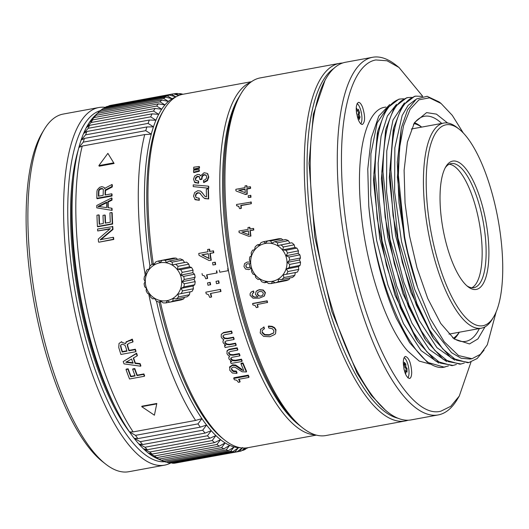 <?xml version="1.0" encoding="UTF-8"?>
<svg xmlns="http://www.w3.org/2000/svg" width="529" height="529" viewBox="0 0 529 529"><rect width="100%" height="100%" fill="white"/><g stroke="black" fill="none" stroke-linecap="round" stroke-linejoin="round"><path stroke-width="0.79" d="M286.678 259.091A19.249 18.145 -101.3 0 0 265.327 243.439A19.249 18.145 -101.3 0 0 250.984 265.644A19.249 18.145 -101.3 0 0 272.342 281.296A19.249 18.145 -101.3 0 0 286.678 259.091M289.019 257.034A21.391 20.162 78.7 0 1 289.363 258.588A21.391 20.162 78.7 0 1 289.601 260.156L300.452 257.987A21.391 20.162 -101.3 0 0 300.221 256.42A21.391 20.162 -101.3 0 0 299.87 254.866L289.019 257.034L286.09 255.758L287.564 253.021L298.416 250.852L298.184 253.338L299.87 254.866M291.869 242.771L277.804 245.542L277.474 242.798A21.391 20.162 78.7 0 0 274.637 241.7L285.488 239.531A21.391 20.162 78.7 0 1 288.331 240.629L289.905 243.122L291.869 242.771A21.391 20.162 78.7 0 1 294.203 244.821L294.878 247.479L296.862 248.094L286.01 250.263A21.391 20.162 78.7 0 1 287.564 253.021M286.01 250.263L282.784 249.9L283.352 246.99L294.203 244.821M281.018 244.94A21.391 20.162 78.7 0 1 283.352 246.99M274.637 241.7L271.754 243.208L270.643 240.946L281.494 238.777L282.975 240.034M281.494 238.777A21.391 20.162 78.7 0 0 278.492 238.771L267.641 240.933A21.391 20.162 78.7 0 1 270.643 240.946M267.641 240.933L265.36 243.188L263.673 241.667L274.63 239.538M266.947 282.248L264.434 282.751A21.391 20.162 78.7 0 1 261.591 281.653L260.017 279.16L258.053 279.51A21.391 20.162 78.7 0 1 255.712 277.461L255.038 274.802L253.054 274.187A21.391 20.162 78.7 0 1 251.5 271.437L251.731 268.944L250.045 267.416A21.391 20.162 -101.3 0 1 249.701 265.862A21.391 20.162 -101.3 0 1 249.47 264.295L250.501 262.291L249.39 260.023A21.391 20.162 78.7 0 1 249.853 256.902L251.487 255.639L251.163 252.895A21.391 20.162 78.7 0 1 252.611 250.151L254.575 249.8L255.15 246.891A21.391 20.162 78.7 0 1 257.411 244.861L259.395 245.476L260.87 242.738A21.391 20.162 78.7 0 1 263.673 241.667M296.862 248.094A21.391 20.162 78.7 0 1 298.416 250.852M264.434 282.751L266.067 281.488L268.428 283.504A21.391 20.162 78.7 0 0 271.43 283.518L272.461 281.507L275.397 282.784L286.249 280.621A21.391 20.162 78.7 0 0 289.052 279.543L278.194 281.712A21.391 20.162 78.7 0 1 275.397 282.784M278.194 281.712L278.426 279.219L281.659 279.59L292.511 277.421A21.391 20.162 78.7 0 0 294.772 275.391L283.921 277.56A21.391 20.162 78.7 0 1 281.659 279.59M283.921 277.56L283.246 274.895L297.311 272.131A21.391 20.162 78.7 0 0 298.759 269.387L287.908 271.556A21.391 20.162 78.7 0 1 286.454 274.3M287.908 271.556L286.334 269.056L289.211 267.548L300.069 265.379L298.429 266.642L298.759 269.387M289.68 264.427L287.32 262.41L299.421 259.997L300.532 262.258L289.68 264.427A21.391 20.162 78.7 0 1 289.211 267.548M287.32 262.41L289.601 260.156M252.611 250.151L254.581 249.761M257.411 244.861L259.997 244.345M275.292 282.744L271.43 283.518M289.925 277.937L289.052 279.543M277.474 242.798L288.331 240.629M289.905 243.122L277.804 245.542M295.341 272.481L294.772 275.391M294.878 247.479L282.784 249.9M286.334 269.056L298.429 266.642M300.532 262.258A21.391 20.162 78.7 0 1 300.069 265.379M298.184 253.338L286.09 255.758M300.452 257.987L299.421 259.997M181.328 278.446A19.249 18.145 -101.3 0 0 159.976 262.794A19.249 18.145 -101.3 0 0 145.634 284.999A19.249 18.145 -101.3 0 0 166.992 300.651A19.249 18.145 -101.3 0 0 181.328 278.446M183.669 276.389A21.391 20.162 78.7 0 1 184.013 277.943A21.391 20.162 78.7 0 1 184.244 279.51L195.102 277.341A21.391 20.162 -101.3 0 0 194.864 275.774A21.391 20.162 -101.3 0 0 194.52 274.22L183.669 276.389L180.733 275.113L182.214 272.369L193.065 270.207L192.834 272.693L194.52 274.22M186.519 262.126L172.454 264.897L172.123 262.153A21.391 20.162 78.7 0 0 169.28 261.055L180.138 258.886A21.391 20.162 78.7 0 1 182.974 259.984L184.548 262.477L186.519 262.126A21.391 20.162 78.7 0 1 188.853 264.176L189.527 266.834L191.511 267.449L180.66 269.618A21.391 20.162 78.7 0 1 182.214 272.369M180.66 269.618L177.433 269.254L178.002 266.345L188.853 264.176M175.661 264.295A21.391 20.162 78.7 0 1 178.002 266.345M169.28 261.055L166.404 262.563L165.286 260.301L176.144 258.132L177.625 259.389M176.144 258.132A21.391 20.162 78.7 0 0 173.142 258.126L162.284 260.288A21.391 20.162 78.7 0 1 165.286 260.301M162.284 260.288L160.009 262.543L158.323 261.022L169.273 258.893M161.596 301.603L159.077 302.105A21.391 20.162 78.7 0 1 156.24 301.008L154.666 298.515L152.702 298.865A21.391 20.162 78.7 0 1 150.362 296.815L149.687 294.157L147.703 293.542A21.391 20.162 78.7 0 1 146.149 290.785L146.381 288.298L144.695 286.771A21.391 20.162 -101.3 0 1 144.351 285.217A21.391 20.162 -101.3 0 1 144.113 283.65L145.151 281.64L144.033 279.378A21.391 20.162 78.7 0 1 144.503 276.257L146.136 274.994L145.806 272.25A21.391 20.162 78.7 0 1 147.26 269.506L149.224 269.155L149.793 266.246A21.391 20.162 78.7 0 1 152.061 264.216L154.045 264.831L155.519 262.093A21.391 20.162 78.7 0 1 158.323 261.022M191.511 267.449A21.391 20.162 78.7 0 1 193.065 270.207M247.962 447.673A181.804 60.69 -100.4 0 1 247.294 448.129L247.691 447.719A179.668 59.975 -100.4 0 1 224.699 440.102L222.61 438.455A177.532 59.261 79.6 0 1 159.07 302.099L160.717 300.842L163.071 302.859A21.391 20.162 78.7 0 0 166.08 302.872L167.111 300.862L170.04 302.138L180.898 299.976A21.391 20.162 78.7 0 0 183.695 298.898L172.844 301.067A21.391 20.162 78.7 0 1 170.04 302.138M172.844 301.067L173.076 298.574L176.302 298.945L187.16 296.776A21.391 20.162 78.7 0 0 189.422 294.746L178.564 296.914A21.391 20.162 78.7 0 1 176.302 298.945M178.564 296.914L177.889 294.25L191.954 291.486A21.391 20.162 78.7 0 0 193.409 288.741L182.551 290.91A21.391 20.162 78.7 0 1 181.103 293.648M182.551 290.91L180.984 288.411L183.861 286.903L194.718 284.734L193.078 285.997L193.409 288.741M184.323 283.782L181.969 281.765L194.07 279.352L195.181 281.613L184.323 283.782A21.391 20.162 78.7 0 1 183.861 286.903M181.969 281.765L184.244 279.51M147.26 269.506L149.231 269.116M152.061 264.216L154.647 263.7M169.941 302.099L166.08 302.872M184.568 297.291L183.695 298.898M172.123 262.153L182.974 259.984M184.548 262.477L172.454 264.897M189.99 291.836L189.422 294.746M189.527 266.834L177.433 269.254M180.984 288.411L193.078 285.997M195.181 281.613A21.391 20.162 78.7 0 1 194.718 284.734M192.834 272.693L180.733 275.113M195.102 277.341L194.07 279.352M44.165 129.539L42.108 132.971A178.597 59.618 79.6 0 0 34.385 304.201A178.597 59.618 79.6 0 0 102.408 461.533L105.549 464.006A181.804 60.69 -100.4 0 1 36.475 304.783A181.804 60.69 -100.4 0 1 44.165 129.539A181.804 60.69 -100.4 0 1 62.865 114.132A181.804 60.69 -100.4 0 1 63.176 114.072L98.87 107.519A181.804 60.69 -100.4 0 1 105.165 107.341M170.483 463.08A181.804 60.69 -100.4 0 1 164.823 465.103A181.804 60.69 -100.4 0 1 164.512 465.163L128.818 471.716A181.804 60.69 -100.4 0 1 105.549 464.006M164.512 465.163A181.804 60.69 -100.4 0 1 72.175 298.23A181.804 60.69 -100.4 0 1 98.559 107.579A181.804 60.69 -100.4 0 1 98.87 107.519M164.79 461.731A178.597 59.618 -100.4 0 1 75.991 296.366A178.597 59.618 -100.4 0 1 100.477 110.587M129.962 432.543A171.112 57.119 -100.4 0 1 78.153 150.282M115.93 408.494A171.112 57.119 -100.4 0 1 73.577 177.751M161.398 460.356L157.298 458.63L161.431 460.303L223.899 448.837L229.679 445.345L226.194 449.862L163.726 461.328L158.019 458.947A178.597 59.618 -100.4 0 1 157.298 458.63A178.597 59.618 -100.4 0 1 152.762 456.203A178.597 59.618 -100.4 0 1 148.16 452.943A178.597 59.618 -100.4 0 1 143.511 448.856A178.597 59.618 -100.4 0 1 138.843 443.976A178.597 59.618 -100.4 0 1 134.181 438.323A178.597 59.618 -100.4 0 1 129.532 431.922L133.143 431.902L195.611 420.436L201.919 418.637A178.597 59.618 79.6 0 0 206.561 425.038A178.597 59.618 79.6 0 0 211.23 430.692A178.597 59.618 79.6 0 0 215.898 435.572A178.597 59.618 79.6 0 0 220.54 439.659A178.597 59.618 79.6 0 0 225.142 442.918A178.597 59.618 79.6 0 0 229.679 445.345A178.597 59.618 79.6 0 0 234.122 446.932A178.597 59.618 79.6 0 0 238.46 447.66A178.597 59.618 79.6 0 0 240.206 447.713M175.833 96.952A178.597 59.618 79.6 0 0 172.13 98.725A178.597 59.618 79.6 0 0 168.44 101.403A178.597 59.618 79.6 0 0 164.962 104.914A178.597 59.618 79.6 0 0 161.715 109.232A178.597 59.618 79.6 0 0 158.707 114.343A178.597 59.618 79.6 0 0 155.949 120.222A178.597 59.618 79.6 0 0 153.47 126.841A178.597 59.618 79.6 0 0 151.268 134.168L144.715 134.578L82.246 146.044L78.887 147.452A178.597 59.618 79.6 0 0 129.532 431.922L135.503 435.354L197.972 423.888L201.919 418.637A178.597 59.618 79.6 0 1 156.485 301.127M149.972 266.067A178.597 59.618 79.6 0 1 151.268 134.168L145.766 130.67L83.298 142.136L78.887 147.452A178.597 59.618 -100.4 0 1 81.082 140.125A178.597 59.618 -100.4 0 1 83.569 133.513A178.597 59.618 -100.4 0 1 86.32 127.628A178.597 59.618 -100.4 0 1 89.328 122.516A178.597 59.618 -100.4 0 1 92.582 118.198A178.597 59.618 -100.4 0 1 95.008 115.639L99.181 111.685A181.804 60.69 79.6 0 0 97.574 113.318L160.036 101.852L164.962 104.914L158.323 103.849L95.855 115.315A181.804 60.69 79.6 0 0 94.202 117.511L156.67 106.045L161.715 109.232L155.07 108.452L92.601 119.918A181.804 60.69 79.6 0 0 91.074 122.516L153.542 111.05L158.707 114.343L152.074 113.854L89.606 125.32A181.804 60.69 79.6 0 0 88.204 128.309L150.672 116.843L155.949 120.222L149.337 120.03L86.868 131.496A181.804 60.69 79.6 0 0 85.612 134.855L148.08 123.396L153.47 126.841L146.883 126.953L84.415 138.419L81.082 140.125L85.612 134.855M171.429 94.327A181.804 60.69 -100.4 0 1 173.267 93.871A181.804 60.69 -100.4 0 1 173.486 93.825L111.017 105.291A181.804 60.69 79.6 0 0 110.799 105.337A181.804 60.69 79.6 0 0 108.961 105.793L171.429 94.327L176.005 96.893L169.406 95.048L106.937 106.514A181.804 60.69 79.6 0 0 104.967 107.447L167.435 95.98L172.13 98.725L165.504 97.131L103.036 108.597A181.804 60.69 79.6 0 0 101.165 109.959L163.633 98.493L168.44 101.403L161.801 100.074L99.34 111.533A181.804 60.69 79.6 0 0 99.181 111.685M178.749 95.491L173.486 93.825M244.907 448.03L241.369 450.933A181.804 60.69 -100.4 0 1 239.531 451.389A181.804 60.69 -100.4 0 1 239.313 451.435L176.64 462.835M153.304 263.971A179.668 59.975 -100.4 0 1 164.036 109.569L162.667 111.857A177.532 59.261 79.6 0 0 152.028 264.236M164.036 109.569A179.668 59.975 -100.4 0 1 182.518 94.347A179.668 59.975 -100.4 0 1 182.829 94.288L182.108 94.003A181.804 60.69 -100.4 0 0 179.906 93.633L181.725 94.519M207.507 282.922L210.185 282.367A179.668 59.975 79.6 0 0 210.661 284.695L207.99 285.257A180.739 60.332 79.6 0 1 207.507 282.922L209.841 282.493A180.739 60.332 79.6 0 0 210.324 284.833M216.03 281.355L218.702 280.806A179.668 59.975 79.6 0 0 219.185 283.127L216.513 283.696A180.739 60.332 79.6 0 1 216.03 281.355L218.365 280.925A180.739 60.332 79.6 0 0 218.847 283.266M220.52 289.37L205.821 292.18L220.52 289.37A179.668 59.975 79.6 0 0 220.983 291.439L210.443 293.502A180.739 60.332 -100.4 0 0 211.269 297.113L211.593 296.908A179.668 59.975 79.6 0 1 210.8 293.436M229.183 344.809L226.438 344.445L224.944 342.845L225.189 342.369L226.677 343.956L229.421 344.313L229.183 344.809L235.332 343.685A180.739 60.332 79.6 0 0 235.967 345.516L225.109 347.507A180.739 60.332 79.6 0 1 224.475 345.675L225.182 345.093M222.987 336.927L223.245 336.484L224.64 338.057L227.424 338.309L227.172 338.772L224.389 338.514L222.987 336.927L223.046 335.611L224.746 334.698L231.914 333.382L232.171 332.953A179.668 59.975 79.6 0 1 231.57 331.042L223.562 332.51L221.314 334.295L221.201 336.9L222.081 338.441L223.827 339.724L222.974 341.218L223.119 342.719L225.757 345.437L224.475 345.675M227.424 338.309L233.54 337.185A179.668 59.975 79.6 0 0 234.162 339.049L233.917 339.519L226.339 340.914L224.951 341.701L224.944 342.845M229.421 344.313L235.57 343.189A179.668 59.975 79.6 0 0 236.205 345.007L235.967 345.516M235.121 360.89L232.363 360.58L230.829 359.098L231.041 358.517L232.568 359.991L235.326 360.302L235.121 360.89L241.27 359.76A180.739 60.332 79.6 0 0 241.951 361.472L231.1 363.463A180.739 60.332 79.6 0 1 230.419 361.75L230.955 361.102M229.189 349.285L226.895 351.329L227.232 350.582L229.189 349.285L237.197 347.817A179.668 59.975 79.6 0 0 237.845 349.603L237.62 350.138L230.452 351.454L228.693 352.473L228.733 353.564L228.958 353.015L230.393 354.483L233.196 354.688L239.313 353.564A179.668 59.975 79.6 0 0 239.974 355.309L239.763 355.872L232.191 357.267L230.763 358.133L230.829 359.098M235.326 360.302L241.475 359.171A179.668 59.975 79.6 0 0 242.156 360.871L241.951 361.472M231.59 369.916L231.775 369.282L233.395 370.889L236.318 371.074A179.668 59.975 79.6 0 0 237.032 372.714L236.86 373.375A180.739 60.332 79.6 0 1 236.139 371.722L233.21 371.537L231.59 369.916L231.59 368.105L233.163 367.113L235.081 367.291L242.137 371.794L246.369 371.966L246.54 371.305A179.668 59.975 79.6 0 1 242.99 362.934L242.791 363.542A180.739 60.332 79.6 0 0 246.369 371.966M229.705 366.994L232.615 364.798L235.689 365.063L242.011 369.407L241.826 370.055L235.498 365.684L232.416 365.413L229.52 367.609L229.705 366.994M242.791 363.542L240.973 363.879L241.171 363.264L242.99 362.934M248.266 375.147L248.101 375.828L233.732 378.466L233.897 377.779L248.266 375.147A179.668 59.975 79.6 0 0 249 376.734L248.842 377.435L238.632 379.306A180.739 60.332 -100.4 0 0 239.921 382.05L240.073 381.336A179.668 59.975 79.6 0 1 239.075 379.227M216.421 270.894L216.771 270.828A179.668 59.975 79.6 0 0 217.161 272.918L216.811 272.997A180.739 60.332 79.6 0 1 216.421 270.894L216.771 270.828M206.958 274.802A179.668 59.975 79.6 0 0 207.646 278.406L205.774 278.783L204.571 275.999L202.356 275.166A180.739 60.332 79.6 0 1 202.052 273.533M209.246 249.146A180.739 60.332 79.6 0 0 209.577 251.46L213.491 250.865A179.668 59.975 79.6 0 0 213.769 252.75L210.225 253.404A179.668 59.975 79.6 0 0 211.283 260.208L209.094 260.539L199.036 255.348A180.739 60.332 79.6 0 1 198.752 253.444L207.963 251.758A180.739 60.332 79.6 0 1 207.632 249.443L209.623 249.212A179.668 59.975 79.6 0 0 209.934 251.394M212.969 265.003A180.739 60.332 79.6 0 1 212.572 262.642L215.263 262.205A179.668 59.975 79.6 0 0 215.66 264.546L212.969 265.003L215.66 264.546M199.122 167.819A180.521 60.26 79.6 0 1 199.195 166.49L199.512 166.939A179.668 59.975 79.6 0 0 199.446 168.262L193.978 169.558L193.66 169.115L199.122 167.819L199.446 168.262M198.983 170.867A180.521 60.26 79.6 0 1 199.043 169.538L199.36 169.974A179.668 59.975 79.6 0 0 199.301 171.297L193.839 172.599L193.521 172.17L198.983 170.867L199.301 171.297M207.619 173.816L208.81 177.036L207.5 180.653L203.83 182.584L203.513 182.214A180.521 60.26 79.6 0 1 203.526 180.329C205.51 179.847 206.561 178.683 206.674 176.851L205.946 174.967L206.264 175.37L204.392 174.967L202.997 175.701L202.21 177.003L201.926 179.291L200.107 179.629L199.79 179.238L201.602 178.901L201.893 176.6L202.68 175.297L204.075 174.557L206.224 175.251M199.631 177.056L197.952 176.646L196.279 177.605L195.624 179.391L195.3 178.994L195.961 177.202L197.628 176.243L199.367 176.719M198.282 182.836A180.521 60.26 79.6 0 1 198.302 180.951L198.62 181.335A179.668 59.975 79.6 0 0 198.606 183.206L194.963 182.631L194.288 181.897L198.606 183.206M208.439 187.914A180.521 60.26 79.6 0 1 208.426 186.162L208.75 186.512A179.668 59.975 79.6 0 0 208.763 188.258L193.23 186.592L208.763 188.258M196.028 197.509L199.248 198.329A179.668 59.975 79.6 0 0 199.314 200.293L195.287 199.731L194.712 199.221L199.314 200.293M201.503 191.842L203.202 193.984L200.551 191.068L197.78 190.691L194.626 192.556L193.535 196.153L195.287 199.731M204.974 196.378L206.489 196.874A180.521 60.26 79.6 0 1 206.323 189.164L208.135 188.833L208.459 189.17A179.668 59.975 79.6 0 0 208.697 198.95L204.816 198.6L203.301 197.449L204.498 198.309L208.697 198.95M196.272 197.714L195.346 195.79L196.014 193.713L197.846 192.622L199.896 193.197L198.17 192.953L196.338 194.037L195.67 196.1L196.014 197.41M224.699 440.102A179.668 59.975 -100.4 0 1 160.34 301.854M219.416 270.114A180.739 60.332 79.6 0 0 219.806 272.217L228.131 270.689A180.739 60.332 -100.4 0 1 227.741 268.587L228.092 268.52A179.668 59.975 79.6 0 0 228.29 269.572A179.668 59.975 79.6 0 0 228.482 270.623A179.668 59.975 79.6 0 0 315.436 434.864M250.72 82.253A179.668 59.975 79.6 0 0 228.092 268.52L227.741 268.587M209.841 282.493L210.185 282.367M218.702 280.806L218.365 280.925M205.821 292.18A180.739 60.332 79.6 0 0 206.184 293.807L208.439 294.627L209.749 297.397L211.269 297.113M220.19 289.542A180.739 60.332 79.6 0 0 220.653 291.631M227.172 338.772L233.289 337.647A180.739 60.332 79.6 0 0 233.917 339.519M223.562 332.51L223.298 332.933L231.305 331.465A180.739 60.332 79.6 0 0 231.914 333.382M223.298 332.933L221.314 334.295M235.57 343.189L235.332 343.685M233.54 337.185L233.289 337.647M231.57 331.042L231.305 331.465M233.196 354.688L232.978 355.243L239.095 354.119A180.739 60.332 79.6 0 0 239.763 355.872M232.978 355.243L230.175 355.032L228.733 353.564M228.964 349.808L236.972 348.34A180.739 60.332 79.6 0 0 237.62 350.138M227.232 350.582L226.941 353.557L227.86 354.992L229.639 356.182L228.812 357.591L228.997 358.999L231.702 361.519L230.419 361.75M228.905 357.22L228.812 357.591M241.475 359.171L241.27 359.76M239.313 353.564L239.095 354.119M237.197 347.817L236.972 348.34M236.318 371.074L236.139 371.722M231.444 368.449L231.59 368.105M240.973 363.879A180.739 60.332 79.6 0 0 243.776 370.531L241.826 370.055M229.903 366.504L229.778 370.28L232.396 373.024L236.86 373.375M233.732 378.466A180.739 60.332 79.6 0 0 234.307 379.716L236.721 380.258L238.4 382.328L239.921 382.05M248.101 375.828A180.739 60.332 79.6 0 0 248.842 377.435M216.811 272.997L206.608 274.868A180.739 60.332 79.6 0 0 207.302 278.505M209.094 260.539L211.283 260.208M210.225 253.404L209.854 253.358A180.739 60.332 79.6 0 0 210.919 260.208M209.854 253.358L213.769 252.75M213.121 250.812A180.739 60.332 79.6 0 0 213.399 252.71M208.988 258.509L201.807 254.833L208.241 253.656A180.739 60.332 79.6 0 0 208.988 258.509M208.261 253.761L202.177 254.879L209.352 258.522M202.177 254.879L201.807 254.833M214.9 262.219A180.739 60.332 79.6 0 0 215.303 264.573M199.195 166.49L193.759 167.197A180.521 60.26 79.6 0 0 193.66 169.115M199.043 169.538L193.601 170.232A180.521 60.26 79.6 0 0 193.521 172.17M203.513 182.214L207.176 180.277L208.492 176.64L207.302 173.406L204.101 172.732L200.544 175.879L199.407 174.51L197.522 174.431L194.626 176.084L193.488 179.291L194.963 182.631M208.049 174.259L207.302 173.406M198.302 180.951L195.697 180.363L195.3 178.994M199.42 176.798L199.79 179.238M201.602 178.901L201.926 179.291M208.426 186.162L193.237 184.852A180.521 60.26 79.6 0 0 193.23 186.592M198.93 198.025A180.521 60.26 79.6 0 0 198.997 200.002M199.572 192.873L203.301 197.456M208.135 188.833A180.521 60.26 79.6 0 0 208.38 198.659M204.849 196.246L202.878 193.66M228.482 270.623L228.131 270.689M239.174 96.82A177.532 59.261 79.6 0 0 230.975 269.063A177.532 59.261 79.6 0 0 299.467 425.342M339.558 63.348L260.235 77.908A181.804 60.69 79.6 0 0 259.924 77.968A181.804 60.69 79.6 0 0 241.224 93.375L239.855 95.656A179.668 59.975 79.6 0 0 232.086 267.919A179.668 59.975 79.6 0 0 300.518 426.189L302.608 427.835A181.804 60.69 79.6 0 0 325.877 435.546L405.201 420.985A181.804 60.69 -100.4 0 1 312.778 253.589A181.804 60.69 -100.4 0 1 339.248 63.407A181.804 60.69 -100.4 0 1 339.558 63.348A181.804 60.69 -100.4 0 1 342.574 63.024M241.224 93.375A181.804 60.69 79.6 0 0 233.362 267.681A181.804 60.69 79.6 0 0 302.608 427.835M247.182 262.06L249.371 262.053L247.182 262.06L244.55 263.614L243.975 266.543L245.562 269.076L248.57 269.585L250.601 268.818L248.848 269.512M253.312 228.409L253.622 228.515A181.804 60.69 79.6 0 0 253.794 230.009L253.49 229.903A182.664 60.974 -100.4 0 1 253.312 228.409L249.767 229.057A182.664 60.974 -100.4 0 1 249.562 227.239L249.867 227.358A181.804 60.69 79.6 0 0 250.058 229.004M253.794 230.009L250.25 230.657A181.804 60.69 79.6 0 0 250.925 236.053L248.795 236.311L239.121 232.542A182.664 60.974 -100.4 0 1 238.943 231.047L248.154 229.355A182.664 60.974 -100.4 0 1 247.942 227.536L249.562 227.239M250.872 195.492A181.804 60.69 79.6 0 0 250.958 197.271L248.306 197.436A182.664 60.974 -100.4 0 1 248.22 195.651L250.872 195.492M238.996 206.528L236.628 205.741A182.664 60.974 -100.4 0 1 236.549 204.485L251.235 202.078A181.804 60.69 79.6 0 0 251.341 203.691L241.131 205.563A181.804 60.69 79.6 0 0 241.323 208.366L239.802 208.651L241.012 208.155A182.664 60.974 -100.4 0 1 240.814 205.338L241.131 205.563M245.41 194.474L236.218 191.022L245.41 194.474L247.235 194.143L246.917 193.865L245.086 194.203M250.224 186.677L250.541 186.982A181.804 60.69 79.6 0 0 250.587 188.384L250.263 188.086A182.664 60.974 -100.4 0 1 250.224 186.677L246.679 187.326A182.664 60.974 -100.4 0 1 246.633 185.613L246.957 185.93A181.804 60.69 79.6 0 0 246.99 187.273M250.587 188.384L247.043 189.038A181.804 60.69 79.6 0 0 247.235 194.143M252.789 303.448L267.158 300.809A181.804 60.69 79.6 0 0 267.575 302.416L257.127 304.532A182.664 60.974 -100.4 0 0 257.874 307.323L256.347 307.6L255.104 305.491L252.875 304.935A182.664 60.974 -100.4 0 1 252.545 303.679L252.789 303.448M257.418 304.479A181.804 60.69 79.6 0 0 258.106 307.071L257.874 307.323M251.335 291.988L253.51 290.957A181.804 60.69 79.6 0 0 253.9 292.597L253.642 292.775A182.664 60.974 -100.4 0 1 253.252 291.129L251.077 292.167L250.138 293.588L250.118 295.354L252.968 298.151L259.316 298.151L264.143 296.167L265.174 292.815L263.032 290.196L259.098 289.819L256.102 291.446L255.467 294.395L257.828 296.974L254.304 296.974L252.743 296.306L251.983 295.202L252.743 293.251L253.642 292.775M251.983 295.202L254.304 296.974M256.968 290.652L259.355 289.647L263.283 290.018L265.426 292.623L264.388 295.962M263.911 326.882A181.804 60.69 79.6 0 0 264.434 328.516L264.202 328.912A182.769 61.007 -100.4 0 1 263.68 327.266L260.466 329.501L263.68 327.266M262.113 332.635L262.338 332.219L264.798 334.566L269.4 334.731L273.361 333.019L269.175 335.161L264.573 334.989L262.113 332.635L262.291 330.367M260.757 329.012L260.208 332.966L263.614 336.384L269.896 336.735L274.954 334.348L275.589 333.435L275.735 330.182L274.306 328.013L271.853 326.737L268.302 326.419L268.54 326.036L272.085 326.347L274.538 327.616L275.966 329.772L275.596 333.435M408.137 420.218A181.804 60.69 -100.4 0 1 405.512 420.925A181.804 60.69 -100.4 0 1 405.201 420.985M397.934 418.227A179.668 59.975 -100.4 0 1 315.377 252.631A179.668 59.975 -100.4 0 1 333.746 68.505M398.985 67.467L395.844 64.994A181.804 60.69 79.6 0 0 372.581 57.284L345.51 62.257A181.804 60.69 79.6 0 0 345.199 62.316A181.804 60.69 79.6 0 0 326.499 77.723L325.123 80.011L313.366 114.138L309.035 163.289L314.775 236.946L331.815 311.429L357.029 373.064L371.292 395.375L385.786 410.537L387.883 412.19A181.804 60.69 79.6 0 0 411.152 419.894L438.217 414.928A181.804 60.69 79.6 0 0 438.528 414.868A181.804 60.69 79.6 0 0 457.228 399.461L459.291 396.029L450.774 406.305L440.921 411.165C410.127 419.828 366.491 341.238 349.907 247.241C344.148 215.905 341.331 186.115 341.463 157.873C341.622 102.269 355.224 63.493 375.828 59.956L387.049 60.775L398.985 67.467L422.77 96.357M326.499 77.723A181.804 60.69 79.6 0 0 318.637 252.029A181.804 60.69 79.6 0 0 387.883 412.19M372.581 57.284A181.804 60.69 79.6 0 0 372.271 57.344A181.804 60.69 79.6 0 0 345.794 247.532A181.804 60.69 79.6 0 0 438.217 414.928M470.995 362.015L459.291 396.029M385.879 107.037L384.596 107.275C365.599 110.111 355.369 154.825 360.963 210.602C365.87 266.021 386.058 326.743 407.608 350.925L419.186 361.076L430.15 364.104M405.452 356.434C404.09 356.85 403.369 358.907 403.29 362.59C403.958 371.947 406.041 377.256 409.545 378.519C410.907 378.103 411.628 376.046 411.707 372.363C411.04 363.006 408.957 357.697 405.452 356.434L405.452 356.434M362.458 124.447C365.261 121.921 365.294 116.188 362.57 107.248C361.181 103.849 359.78 102.223 358.364 102.362C355.561 104.887 355.521 110.614 358.245 119.561C359.634 122.953 361.036 124.586 362.458 124.447L362.438 124.447M357.101 103.605L357.068 103.572A10.692 3.571 -100.4 0 1 361.439 113.213A10.692 3.571 -100.4 0 1 360.765 123.773L360.798 123.733M409.36 342.25L396.274 318.094L409.744 342.832L427.346 362.299L444.01 367.106M389.681 104.563L378.764 116.129L371.226 138.214L367.774 168.989L368.753 205.807C372.766 247.308 381.938 284.734 396.274 318.094M448.466 365.909L444.01 367.113M445.372 366.855C416.766 375.815 375.821 288.649 368.753 205.807M456.395 364.455L453.062 365.446L440.392 363.092L426.89 351.845L413.46 332.463L400.982 306.278L382.07 240.933L375.028 173.261C375.524 128.726 383.796 103.982 399.838 99.042L403.541 98.791M398.714 99.254L386.415 108.703L377.898 130.676L373.904 173.472L377.21 218.563L386.448 265.373L400.519 308.109L417.751 341.496L435.321 360.871L451.938 365.651M464.33 363L460.997 363.992L448.321 361.638L434.825 350.383L421.395 331.009L408.917 304.823L390.005 239.478L382.963 171.813C383.452 127.264 391.724 102.527 407.766 97.587L411.476 97.329M406.642 97.792L394.356 107.235L385.839 129.175L381.839 172.018L385.138 217.082L394.363 263.872L408.428 306.595L425.653 339.982L443.236 359.403L459.873 364.197L460.997 363.992M415.926 96.086L414.577 96.338L402.285 105.78L393.774 127.72L389.767 170.563L393.073 215.64L402.304 262.43L416.369 305.167L433.595 338.547L451.171 357.954L467.801 362.742L468.932 362.537L456.256 360.183L442.753 348.928L429.323 329.554L416.845 303.362L397.94 238.017L390.891 170.351C391.387 125.809 399.659 101.072 415.701 96.133L422.611 96.384M484.048 350.138L477.165 358.53L468.932 362.537M446.76 361.611L429.369 349.51L412.005 323.279L396.697 286.083L385.238 242.381L381.416 219.971L379.121 199.75L378.142 163.13L381.098 136.085L387.387 115.99L396.532 104.312M438.858 363.086L421.117 350.621L403.448 323.523L387.988 285.177L376.622 240.364L370.697 194.679L370.895 153.827L377.144 122.9L388.603 105.76M377.898 130.676L377.283 133.374L373.461 180.66L379.762 238.526L395.011 295.222L416.224 339.195L417.751 341.489M385.562 130.451L381.396 179.08L387.678 236.952L402.946 293.76L424.873 338.811M404.447 102.877L393.001 120.03L386.759 150.957L386.56 191.809L392.492 237.481L403.865 282.281L419.318 320.607L436.98 347.698L454.715 360.17M415.364 99.776L408.13 105.357L402.152 115.494L394.852 147.789L394.608 191.941L401.511 241.502L414.637 289.244L432.14 328.192L451.541 352.664L461.096 358.232L470.089 359.059L471.994 358.708M496.136 311.945L487.295 344.815L480.292 354.384L471.994 358.715L458.557 355.567L444.201 341.754L430.216 318.537L417.659 287.631C412.289 271.681 407.945 254.793 404.619 236.959L398.363 175.231L399.534 148.127L403.541 125.717L410.14 109.285L418.955 99.809L429.469 97.832L441.067 103.472L439.083 101.912L427.128 96.298L416.416 98.989L407.621 109.781L401.319 127.992L397.411 177.202L404.182 237.038C407.661 254.892 412.157 271.754 417.659 287.631L406.007 246.177L398.978 202.752L397.286 162.172L401.313 127.992M433.595 338.547L432.067 336.252L410.854 292.266L395.613 235.537L389.324 177.645L393.159 130.412L393.774 127.72M441.067 103.472L452.288 115.355L463.298 132.997M485.033 326.836L477.899 338.93L469.474 343.949L454.219 339.003L440.73 323.431L427.73 298.488L417.024 267.905L409.525 235.974L405.049 203.149L404.11 170.345L407.383 142.096L414.498 122.583L426.599 112.611L436.425 114.125L447.62 123.012M452.632 337.681A114.429 38.2 79.6 0 0 465.718 341.377A114.429 38.2 79.6 0 0 465.917 341.344A114.429 38.2 79.6 0 0 479.36 328.549M441.715 123.429A114.429 38.2 79.6 0 0 424.403 116.274A114.429 38.2 79.6 0 0 424.205 116.314A114.429 38.2 79.6 0 0 413.486 124.381M421.613 127.119A110.151 36.772 79.6 0 0 414.042 123.588M421.673 127.105L420.892 126.497A112.293 37.486 79.6 0 0 414.67 122.754M454.318 338.778A112.293 37.486 79.6 0 0 458.802 333.078L459.317 332.225M453.432 338.223A110.151 36.772 79.6 0 0 459.258 332.238M459.106 129.142L457.01 127.489A104.273 34.808 79.6 0 0 443.666 123.072A104.273 34.808 79.6 0 0 428.351 232.449A104.273 34.808 79.6 0 0 481.311 328.192A104.273 34.808 79.6 0 0 492.215 319.318L493.59 317.03A102.13 34.094 -100.4 0 1 431.036 231.947A102.13 34.094 -100.4 0 1 459.106 129.142A102.13 34.094 -100.4 0 1 497.908 218.583A102.13 34.094 -100.4 0 1 493.59 317.03M452.579 161.12A65.239 21.775 79.6 0 0 445.874 166.648A65.239 21.775 79.6 0 0 443.051 229.196A65.239 21.775 79.6 0 0 467.901 286.665A65.239 21.775 79.6 0 0 476.358 289.409A65.239 21.775 79.6 0 0 485.827 220.996A65.239 21.775 79.6 0 0 452.579 161.12M466.843 285.772A63.096 21.061 79.6 0 0 473.878 287.69A63.096 21.061 79.6 0 0 473.984 287.67A63.096 21.061 79.6 0 0 483.175 221.664A63.096 21.061 79.6 0 0 451.098 163.567A63.096 21.061 79.6 0 0 450.992 163.587A63.096 21.061 79.6 0 0 445.2 167.858M471.842 287.769A63.096 21.061 79.6 0 0 476.51 283.048A63.096 21.061 79.6 0 0 479.241 222.557A63.096 21.061 79.6 0 0 455.204 166.972A63.096 21.061 79.6 0 0 449.167 164.215M248.57 269.585L249.278 269.42M249.9 267L248.438 267.872L246.686 267.621L245.793 266.213L246.124 264.579L247.717 263.7M248.604 267.839L246.964 267.555L245.793 266.213M247.777 263.693L249.331 264.004M246.124 264.579L246.078 266.16M250.925 236.053L248.795 236.311M250.627 235.974A182.664 60.974 -100.4 0 1 249.946 230.558L250.25 230.657M253.49 229.903L249.946 230.558M248.332 230.849A182.664 60.974 79.6 0 0 248.809 234.691L241.898 232.033L248.332 230.849M249.106 234.777L242.203 232.138L248.352 231.008M250.958 197.271L250.64 197.013A182.664 60.974 -100.4 0 1 250.554 195.221M250.64 197.013L248.306 197.436M236.628 205.741L238.678 206.303L239.485 208.433M251.341 203.691L240.814 205.338M251.024 203.467A182.664 60.974 -100.4 0 1 250.918 201.847M246.633 185.613L245.02 185.91A182.664 60.974 -100.4 0 0 245.066 187.623L235.855 189.316A182.664 60.974 -100.4 0 0 235.901 190.724M246.917 193.865A182.664 60.974 -100.4 0 1 246.726 188.741L247.043 189.038M250.263 188.086L246.726 188.741M245.238 192.662L238.672 190.215L245.106 189.032A182.664 60.974 79.6 0 0 245.238 192.662M239.32 190.453L245.119 189.389M267.337 302.654A182.664 60.974 -100.4 0 1 266.914 301.041L252.545 303.679M251.606 291.777L251.077 292.167M262.92 295.109L260.89 296.161L258.608 295.896L257.339 294.276L257.768 292.464L259.719 291.426L262.1 291.671L263.376 293.211L262.576 295.44M257.768 292.464L257.59 294.084L258.86 295.698L260.89 296.161M273.136 333.449L273.738 332.668L273.857 330.579L272.25 328.681L268.825 328.066A182.769 61.007 -100.4 0 1 268.302 326.419M262.351 330.275L264.202 328.912M150.672 116.843A181.804 60.69 -100.4 0 1 152.074 113.854M153.542 111.05A181.804 60.69 -100.4 0 1 155.07 108.452M156.67 106.045A181.804 60.69 -100.4 0 1 158.323 103.849M160.036 101.852A181.804 60.69 -100.4 0 1 161.801 100.074M163.633 98.493A181.804 60.69 -100.4 0 1 165.504 97.131M167.435 95.98A181.804 60.69 -100.4 0 1 169.406 95.048M173.691 93.891L175.588 93.54L179.047 95.372M181.136 94.671L177.724 93.481A181.804 60.69 -100.4 0 0 175.588 93.54M245.396 448.003L243.393 450.212L241.918 450.483M247.03 447.832L245.363 449.28A181.804 60.69 -100.4 0 1 243.393 450.212M242.659 447.534L239.313 451.435M163.726 461.328A181.804 60.69 79.6 0 0 165.98 462.134L228.449 450.668L234.122 446.932L230.69 451.257L168.222 462.723A181.804 60.69 79.6 0 0 170.424 463.093L232.892 451.627L238.46 447.66L235.074 451.779L172.606 463.245L171.568 462.882M172.606 463.245A181.804 60.69 79.6 0 0 174.735 463.179L237.204 451.72A181.804 60.69 -100.4 0 1 235.074 451.779M237.204 451.72L242.103 447.964M232.892 451.627A181.804 60.69 -100.4 0 1 230.69 451.257M228.449 450.668A181.804 60.69 -100.4 0 1 226.194 449.862M219.264 446.152L225.142 442.918L221.598 447.607L159.13 459.066L152.762 456.203L156.796 457.618L219.264 446.152A181.804 60.69 -100.4 0 1 216.93 444.492L154.461 455.958L148.16 452.943L152.101 454.08L214.569 442.621A181.804 60.69 -100.4 0 1 212.208 440.545L149.74 452.011L143.511 448.856L147.366 449.723L209.828 438.257A181.804 60.69 -100.4 0 1 207.461 435.777L144.992 447.243L138.843 443.976L142.612 444.558L205.08 433.092A181.804 60.69 -100.4 0 1 202.706 430.216L140.238 441.682L134.181 438.323L137.864 438.607A181.804 60.69 -100.4 0 1 135.503 435.354M223.899 448.837A181.804 60.69 -100.4 0 1 221.598 447.607M214.569 442.621L220.54 439.659L216.93 444.492M209.828 438.257L215.898 435.572L212.208 440.545M205.08 433.092L211.23 430.692L207.461 435.777M137.864 438.607L200.332 427.141L206.561 425.038L202.706 430.216M200.332 427.141A181.804 60.69 -100.4 0 1 197.972 423.888M144.715 134.578A181.804 60.69 79.6 0 0 145.31 275.629M148.695 293.853A181.804 60.69 79.6 0 0 195.611 420.436M145.766 130.67A181.804 60.69 -100.4 0 1 146.883 126.953M148.08 123.396A181.804 60.69 -100.4 0 1 149.337 120.03M82.246 146.044A181.804 60.69 79.6 0 0 133.143 431.902M111.705 193.786L112.062 194.229A181.804 60.69 79.6 0 0 112.036 195.988L97.164 198.719L96.8 198.289L111.672 195.558A182.769 61.007 -100.4 0 1 111.705 193.786L105.059 195.009A182.769 61.007 -100.4 0 1 105.178 190.037L111.91 186.499L112.267 186.982L105.542 190.506A181.804 60.69 79.6 0 0 105.423 194.943M112.267 186.982A181.804 60.69 79.6 0 1 112.353 184.978L111.989 184.489L104.61 188.417L104.021 187.378L104.967 188.893M111.758 210.026A182.769 61.007 79.6 0 1 111.718 208.188L112.075 208.558A181.804 60.69 79.6 0 0 112.115 210.383L96.8 207.877A182.769 61.007 79.6 0 1 96.774 205.457L111.652 197.932L112.009 198.355A181.804 60.69 79.6 0 0 112.003 200.134L108.207 202.025A181.804 60.69 79.6 0 0 108.253 207.718M112.115 210.383L96.8 207.877M105.582 223.079A181.804 60.69 79.6 0 1 105.258 215.343L104.901 215.005A182.769 61.007 79.6 0 0 105.238 223.139L110.303 222.213A182.769 61.007 79.6 0 1 109.926 212.843L111.824 212.493L112.181 212.837A181.804 60.69 79.6 0 0 112.657 224.045L97.786 226.776L97.429 226.491L112.3 223.76L112.657 224.045M97.429 226.491A182.769 61.007 79.6 0 1 96.952 215.224L98.85 214.873L99.207 215.217A181.804 60.69 79.6 0 0 99.564 224.184M113.596 237.508A181.804 60.69 79.6 0 0 113.761 239.465L98.89 242.196L113.411 239.267A182.769 61.007 -100.4 0 1 113.246 237.296L113.596 237.508M109.867 229.044L97.693 230.955L110.356 228.634L98.288 239.042A182.769 61.007 79.6 0 0 98.539 241.991M97.693 230.955A182.769 61.007 79.6 0 1 97.574 229.037L112.803 226.577A181.804 60.69 79.6 0 0 112.988 229.441L100.622 239.888M114.092 163.468L99.214 166.199L98.863 165.597L107.883 153.357L114.092 163.468M156.591 403.925L141.719 406.656L141.944 406.199L156.822 403.468L154.408 415.199L156.822 403.468M130.928 376.311L130.709 376.747A182.769 61.007 -100.4 0 1 127.919 369.216L126.021 369.559L126.239 369.123L128.137 368.773A181.804 60.69 79.6 0 0 130.928 376.311L134.968 375.57M143.683 374.367L137.011 375.597A182.769 61.007 -100.4 0 1 134.551 368.991L132.653 369.335L132.872 368.898L134.769 368.548A181.804 60.69 79.6 0 0 137.229 375.154L143.901 373.93A181.804 60.69 79.6 0 0 144.629 375.815L144.41 376.258A182.769 61.007 -100.4 0 1 143.683 374.367L143.901 373.93M136.389 353.617L123.231 361.538L136.608 353.174A181.804 60.69 79.6 0 0 137.348 355.435L137.13 355.878A182.769 61.007 -100.4 0 1 136.389 353.617L136.608 353.174M133.592 357.888A181.804 60.69 79.6 0 0 135.338 363.013L140.119 363.595A181.804 60.69 79.6 0 0 140.893 365.777L140.674 366.213A182.769 61.007 -100.4 0 1 139.901 364.031L140.119 363.595M119.012 343.466L121.677 341.661L119.012 343.466M132.105 339.585L131.172 340.359L128.302 341.112L125.862 342.442L126.081 341.999L132.323 339.142A181.804 60.69 79.6 0 0 133.037 341.589L132.819 342.032A182.769 61.007 -100.4 0 1 132.105 339.585L132.323 339.142M135.14 349.669L128.897 350.813A182.769 61.007 -100.4 0 1 127.509 346.297L127.271 344.789L127.489 344.353L127.727 345.86A181.804 60.69 79.6 0 0 129.116 350.37L135.358 349.226A181.804 60.69 79.6 0 0 136.006 351.282L135.788 351.719A182.769 61.007 -100.4 0 1 135.14 349.669L135.358 349.226M111.672 195.558L112.036 195.988M105.542 190.506L105.178 190.037M111.91 186.499A182.769 61.007 -100.4 0 1 111.989 184.489M104.021 187.378L101.852 186.631L99.624 187.326L97.329 189.752L96.959 191.26A182.769 61.007 79.6 0 0 96.8 198.289M111.718 208.188L107.896 207.666A182.769 61.007 79.6 0 1 107.843 201.622L111.645 199.724L112.003 200.134M108.207 202.025L107.843 201.622M111.652 197.932A182.769 61.007 79.6 0 0 111.645 199.724M98.85 214.873A182.769 61.007 79.6 0 0 99.227 224.243L103.34 223.489A182.769 61.007 79.6 0 1 103.003 215.356L104.901 215.005M111.824 212.493A182.769 61.007 79.6 0 0 112.3 223.76M113.411 239.267L113.761 239.465M112.452 226.306A182.769 61.007 79.6 0 0 112.631 229.189L100.272 239.677L113.246 237.296M112.631 229.189L112.988 229.441M98.863 165.597L113.742 162.866M141.719 406.656L154.408 415.199M127.919 369.216L128.137 368.773M126.021 369.559A182.769 61.007 79.6 0 0 129.539 378.989L144.41 376.258M137.011 375.597L137.229 375.154M134.551 368.991L134.769 368.548M132.653 369.335A182.769 61.007 79.6 0 0 135.113 375.94L130.709 376.747M123.231 361.538A182.769 61.007 79.6 0 0 124.024 363.879L140.674 366.213M139.901 364.031L135.12 363.456L135.338 363.013M135.12 363.456A182.769 61.007 -100.4 0 1 133.288 358.06L137.13 355.878M119.038 343.414L118.754 347.474A182.769 61.007 79.6 0 0 120.91 354.45L135.788 351.719M128.897 350.813L129.116 350.37M132.819 342.032L129.016 343.209L127.271 344.789L127.396 344.234M131.39 339.916L131.86 339.221M126.405 341.555L125.591 343.665L121.458 342.104M103.3 189.805A182.769 61.007 79.6 0 0 103.155 195.36L98.414 196.226A182.769 61.007 -100.4 0 1 98.553 190.678L99.551 189.058L101.462 188.417L103.016 188.992L103.3 189.805M106.58 202.151A182.769 61.007 79.6 0 0 106.627 207.593L98.05 206.436L106.58 202.151M131.589 359.006A182.769 61.007 79.6 0 0 133.017 363.211L125.849 362.299L131.589 359.006M127 351.163L122.159 352.049A182.769 61.007 -100.4 0 1 121.022 348.34L120.526 345.807L121.088 344.736L122.358 344.161L124.956 345.212L125.77 347.176A182.769 61.007 79.6 0 0 127 351.163M149.74 452.011A181.804 60.69 79.6 0 0 152.101 454.08M154.461 455.958A181.804 60.69 79.6 0 0 156.796 457.618M159.13 459.066A181.804 60.69 79.6 0 0 161.431 460.303M168.222 462.723L166.456 462.042M108.412 106.243L108.961 105.793M103.803 108.458L104.967 107.447M99.485 111.507L101.165 109.959M95.855 115.315L92.582 118.198L97.574 113.318M92.601 119.918L89.328 122.516L94.202 117.511M89.606 125.32L86.32 127.628L91.074 122.516M86.868 131.496L83.569 133.513L88.204 128.309M83.298 142.136A181.804 60.69 -100.4 0 1 84.415 138.419M140.238 441.682A181.804 60.69 79.6 0 0 142.612 444.558M144.992 447.243A181.804 60.69 79.6 0 0 147.366 449.723M102.401 188.536L103.373 189.468M101.462 188.417L102.765 189.012M101.826 188.899L100.874 189.071L100.517 188.595M100.874 189.071L99.915 189.534L99.551 189.058M99.915 189.534L99.26 190.222L98.903 189.752M99.26 190.222L98.91 191.148L98.553 190.678M98.784 196.16A181.804 60.69 -100.4 0 1 98.91 191.148M106.944 202.554L98.414 206.819M126.067 361.856L133.235 362.775M120.744 345.364L121.24 347.903A181.804 60.69 79.6 0 0 122.378 351.606L122.159 352.049M122.378 351.606L126.881 350.78M178.762 93.845L179.906 93.633M247.294 448.129L246.527 448.268M357.736 118.126L358.206 116.783L359.237 119.409L360.064 117.068L359.032 114.436L359.647 112.677L358.272 109.179L357.657 110.938L356.625 108.306L356.215 109.47M356.447 112.3L356.665 113.755M357.657 110.938L356.619 111.123L356.248 110.177M358.206 116.783L357.379 116.935M358.728 118.106L359.026 117.253L357.994 114.628L358.609 112.869L357.749 110.667M360.064 117.068L359.026 117.253M359.032 114.436L357.994 114.628M359.647 112.677L358.609 112.869M404.149 357.657A10.692 3.571 -100.4 0 1 408.533 367.285A10.692 3.571 -100.4 0 1 407.859 377.845M404.976 372.647L405.789 373.593L405.809 370.756L407.013 372.151L407.032 368.369L405.836 366.974L405.855 364.137L404.249 362.272L404.229 365.109L403.323 364.058M403.878 368.515L404.196 369.969M404.764 372.013L404.771 370.941L405.809 370.756M405.988 370.961L406.001 368.554L404.797 367.159L404.817 364.322L404.242 363.654M407.032 368.369L406.001 368.554M405.836 366.974L404.797 367.159M405.855 364.137L404.817 364.322M404.229 365.109L403.415 365.261M226.438 344.445L226.677 343.956M224.389 338.514L224.64 338.057M232.363 360.58L232.568 359.991M230.175 355.032L230.393 354.483M233.21 371.537L233.395 370.889M238.87 367.893L239.055 367.265M235.498 365.684L235.689 365.063M232.416 365.413L232.615 364.798M207.176 180.277L207.5 180.653M208.492 176.64L208.81 177.036M197.932 182.895L198.249 183.272M195.961 177.202L196.279 177.605M197.628 176.243L197.952 176.646M201.893 176.6L202.21 177.003M202.68 175.297L202.997 175.701M204.075 174.557L204.392 174.967M197.846 192.622L198.17 192.953M264.573 334.989L264.798 334.566M269.175 335.161L269.4 334.731M271.853 326.737L272.085 326.347M274.306 328.013L274.538 327.616M275.735 330.182L275.966 329.772M127.509 346.297L127.727 345.86M129.724 340.802L129.942 340.359M128.302 341.112L128.527 340.669M121.022 348.34L121.24 347.903M247.691 447.719L316.362 435.116M223.205 340.544L223.45 340.087M228.912 357.22L229.123 356.658M200.094 175.053L200.418 175.469M200.114 193.31L200.445 193.64M182.829 94.288L251.493 81.684M398.939 99.201L400.063 98.996M451.938 365.658L453.062 365.446M406.867 97.746L407.998 97.541M411.331 129.003L443.666 123.072M448.976 334.123L481.311 328.192"/></g></svg>
